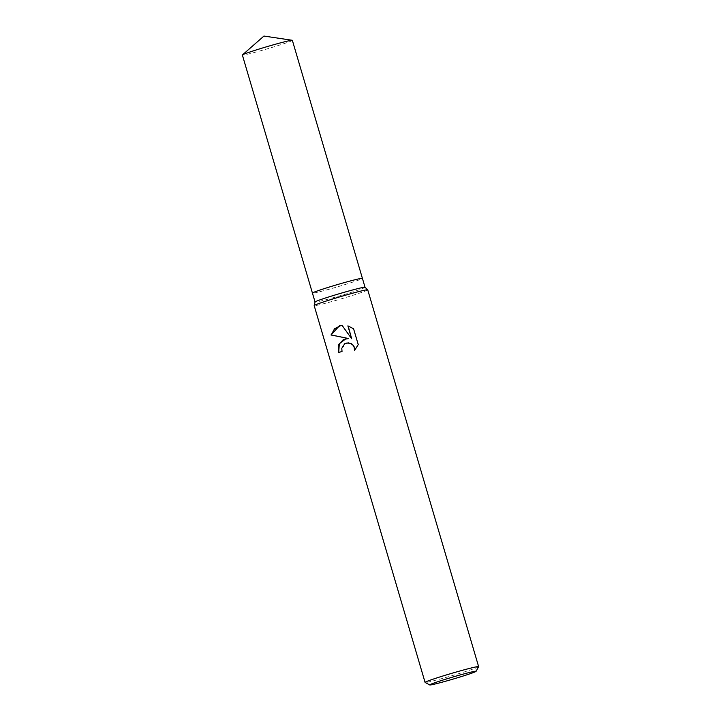 <?xml version="1.0" encoding="UTF-8"?>
<svg xmlns="http://www.w3.org/2000/svg" width="721" height="721" viewBox="0 0 721 721"><rect width="100%" height="100%" fill="white"/><g stroke="black" fill="none" stroke-linecap="round" stroke-linejoin="round"><path stroke-width="0.54" stroke-dasharray="3.6 2.7" d="M365.024 287.264A26.046 1.091 -16.4 0 1 365.033 287.291A26.046 1.091 -16.4 0 1 348.721 293.159A26.046 1.091 -16.4 0 1 315.059 302L315.05 301.982M328.749 287.21A26.046 1.091 -16.4 0 1 362.411 278.378A26.046 1.091 -16.4 0 1 346.098 284.245A26.046 1.091 -16.4 0 1 312.436 293.087L312.427 293.077A26.046 1.091 -16.4 0 0 346.098 284.245A26.046 1.091 -16.4 0 0 362.411 278.378L362.411 278.369M367.728 289.851A27.912 1.172 -16.4 0 1 350.253 296.142A27.912 1.172 -16.4 0 1 314.185 305.614M478.618 666.691A27.912 1.172 -16.4 0 1 461.143 672.927A27.912 1.172 -16.4 0 1 425.111 682.436M338.717 352.506L338.735 352.551A27.209 1.136 -16.4 0 1 342.268 351.388L342.006 348.288L346.891 342.935M354.723 350.379L358.481 344.539L353.569 328.758M348.865 338.51L346.08 338.654M353.822 328.713L348.162 325.964M351.902 338.672L342.241 325.27L341.078 325.432M292.356 40.34A26.046 1.091 -16.4 0 1 276.035 46.207A26.046 1.091 -16.4 0 1 242.373 55.048"/><path stroke-width="1.08" d="M315.059 302A26.046 1.091 -16.4 0 1 315.059 301.973A26.046 1.091 -16.4 0 1 331.372 296.124A26.046 1.091 -16.4 0 1 365.024 287.264L367.719 289.824A27.912 1.172 -16.4 0 1 367.728 289.851L478.627 666.637A27.912 1.172 -16.4 0 1 478.618 666.691L476.094 671.305A24.19 1.009 -16.4 0 1 460.953 676.713A24.19 1.009 -16.4 0 1 429.725 684.95A24.19 1.009 -16.4 0 1 444.848 679.461A24.19 1.009 -16.4 0 1 476.094 671.305M328.749 287.21A26.046 1.091 -16.4 0 0 312.436 293.087A26.046 1.091 -16.4 0 1 328.749 287.21A26.046 1.091 -16.4 0 1 362.411 278.378L365.033 287.273M429.725 684.95L425.111 682.436A27.912 1.172 -16.4 0 1 425.075 682.399L314.185 305.614A27.912 1.172 -16.4 0 1 314.185 305.587A27.912 1.172 -16.4 0 1 331.66 299.323A27.912 1.172 -16.4 0 1 367.719 289.824M358.22 344.584L354.435 350.685L354.299 347.612L353.065 345.305L351.037 343.656L348.549 342.899L344.728 343.701L341.772 348.333L342.033 351.433A27.912 1.172 163.6 0 0 338.482 352.587L338.591 344.845L343.475 339.447L348.622 338.546L330.966 334.977L339.456 325.793L342.006 325.315L351.659 338.717L347.882 325.883L353.569 328.758L358.229 344.584M425.075 682.399A27.912 1.172 -16.4 0 1 442.559 676.109A27.912 1.172 -16.4 0 1 478.627 666.637M341.078 325.432L334.553 328.731L331.227 334.941L348.622 338.546M346.08 338.654L339.312 343.674L338.717 352.506M346.891 342.935L351.28 343.62L353.308 345.26L354.543 347.567L354.723 350.379M348.162 325.964L351.659 338.717M315.05 301.982L242.373 55.048A26.046 1.091 -16.4 0 1 242.445 54.922A26.046 1.091 -16.4 0 1 258.695 49.172A26.046 1.091 -16.4 0 1 292.23 40.277A26.046 1.091 -16.4 0 1 292.356 40.34L362.411 278.369M315.059 301.973L314.185 305.587M242.445 54.922L263.94 36.05L292.23 40.277"/></g></svg>
